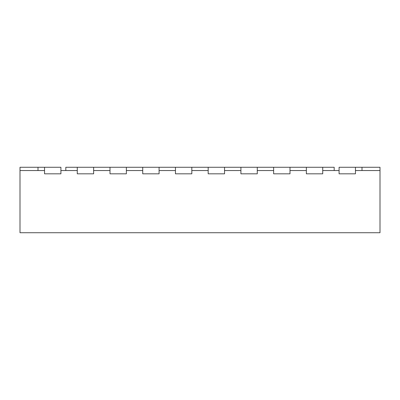 <?xml version="1.0" encoding="UTF-8"?>
<svg xmlns="http://www.w3.org/2000/svg" width="400" height="400" viewBox="0 0 400 400"><rect width="100%" height="100%" fill="white"/><g stroke="black" fill="none" stroke-linecap="round" stroke-linejoin="round"><path stroke-width="0.6" d="M20 170.545L20 232.725L380 232.725L380 170.545L355.455 170.545L355.455 173.82L339.09 173.82L339.09 170.545L322.725 170.545L322.725 173.82L306.365 173.82L306.365 170.545L290 170.545L290 173.82L273.635 173.82L273.635 170.545L257.275 170.545L257.275 173.82L240.91 173.82L240.91 170.545L224.545 170.545L224.545 173.82L208.18 173.82L208.18 170.545L191.82 170.545L191.82 173.82L175.455 173.82L175.455 170.545L159.09 170.545L159.09 173.82L142.725 173.82L142.725 167.275L159.09 167.275L159.09 173.82L142.725 173.82L142.725 170.545L126.365 170.545L126.365 173.82L110 173.82L110 167.275L126.365 167.275L126.365 173.82L110 173.82L110 170.545L93.635 170.545L93.635 173.82L77.275 173.82L77.275 167.275L93.635 167.275L93.635 173.82L77.275 173.82L77.275 170.545L60.91 170.545L60.91 173.82L44.545 173.82L44.545 167.275L20 167.275L20 170.545L44.545 170.545L44.545 173.82L60.91 173.82L60.91 167.275L44.545 167.275M334.18 170.545L334.18 167.275L159.09 167.275M65.82 170.545L65.82 167.275L77.275 167.275M93.635 167.275L110 167.275M126.365 167.275L142.725 167.275M380 170.545L380 167.275L339.09 167.275L339.09 173.82L355.455 173.82L355.455 167.275M191.82 167.275L191.82 173.82L175.455 173.82L175.455 167.275M224.545 167.275L224.545 173.82L208.18 173.82L208.18 167.275M257.275 167.275L257.275 173.82L240.91 173.82L240.91 167.275M290 167.275L290 173.82L273.635 173.82L273.635 167.275M322.725 167.275L322.725 173.82L306.365 173.82L306.365 167.275M38 170.545L38 167.275M362 170.545L362 167.275"/></g></svg>
